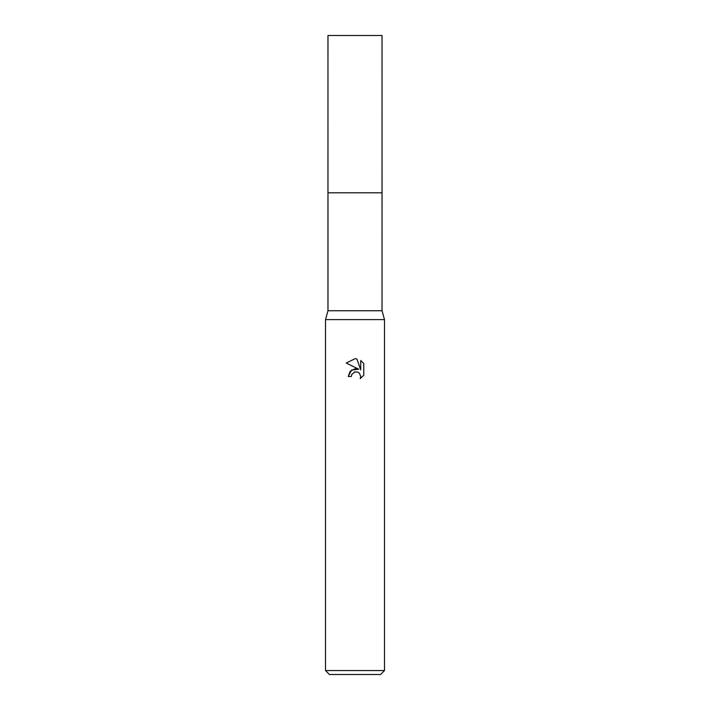 <?xml version="1.0" encoding="UTF-8"?>
<svg xmlns="http://www.w3.org/2000/svg" width="710" height="710" viewBox="0 0 710 710"><rect width="100%" height="100%" fill="white"/><g stroke="black" fill="none" stroke-linecap="round" stroke-linejoin="round"><path stroke-width="1.06" d="M382.033 310.758L327.967 310.758L327.967 192.8L382.042 192.792L382.033 35.5L327.967 35.5L327.958 192.792L382.042 192.792L382.033 310.758L384.492 319.606L384.492 670.568L325.508 670.568L329.44 674.5L380.56 674.5L384.492 670.568M327.967 310.758L325.508 319.606L384.492 319.606M355 371.889L351.814 374.374L351.317 376.513L348.219 376.513L350.136 371.348L355 368.765L358.754 369.218L346.24 363.05L355 358.727L356.899 358.94L360.724 369.945L360.724 360.511L363.76 363.582L363.76 375.217L360.236 378.59L360.733 376.486L359.358 373.158L357.831 372.138L355 371.889L357.831 372.138L359.358 373.158L360.733 376.486L360.236 378.59L363.76 375.217M351.317 376.513L351.627 374.791M358.754 369.218L351.539 370.096L348.219 376.513M354.272 372.111L354.973 371.898M363.76 363.582L360.724 360.52M356.899 358.94L355.275 358.736M355 358.727L346.24 363.05M325.508 319.606L325.508 670.568"/></g></svg>
